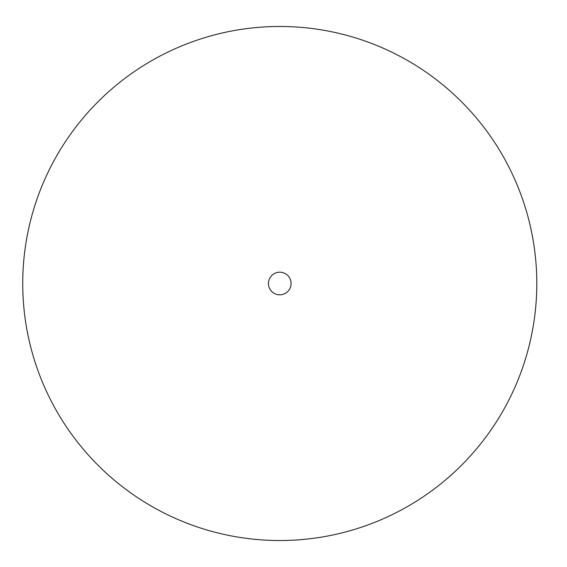 <?xml version="1.0" encoding="UTF-8"?>
<svg xmlns="http://www.w3.org/2000/svg" width="567" height="567" viewBox="0 0 567 567"><rect width="100%" height="100%" fill="white"/><g stroke="black" fill="none" stroke-linecap="round" stroke-linejoin="round"><path stroke-width="0.85" d="M291.084 283.5A11.319 11.319 0 0 1 274.102 293.302A11.319 11.319 0 0 1 274.102 273.698A11.319 11.319 0 0 1 291.084 283.5M536.793 283.5A257.021 257.021 0 0 1 151.254 506.09A257.021 257.021 0 0 1 151.254 60.91A257.021 257.021 0 0 1 536.793 283.5"/></g></svg>
